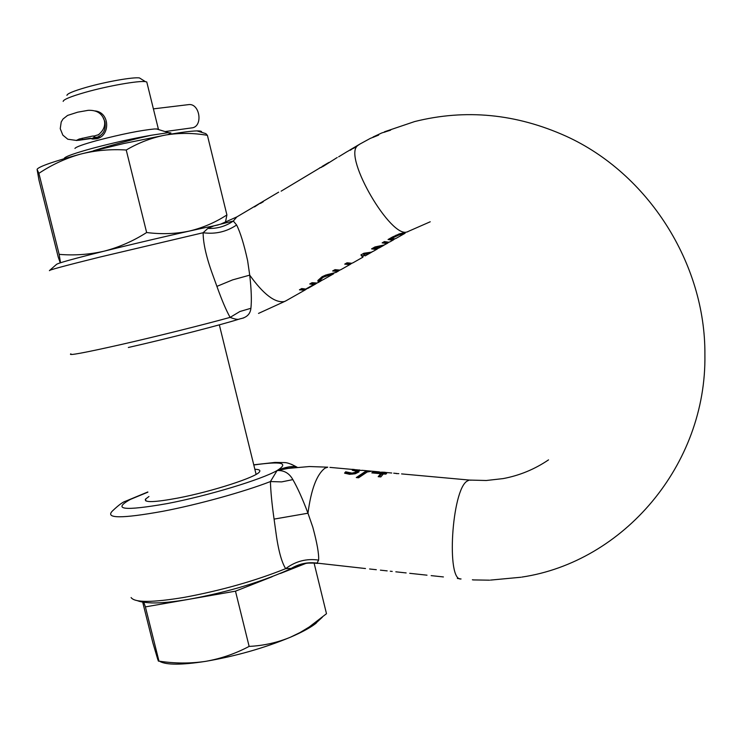 <?xml version="1.0" encoding="UTF-8"?>
<svg xmlns="http://www.w3.org/2000/svg" width="742" height="742" viewBox="0 0 742 742"><rect width="100%" height="100%" fill="white"/><g stroke="black" fill="none" stroke-linecap="round" stroke-linejoin="round"><path stroke-width="1.11" d="M74.933 148.437C75.99 146.916 83.401 144.263 97.174 140.488C121.595 134.135 140.72 130.295 154.549 128.96L158.371 129.071L158.853 129.665M156.339 128.895L168.508 132.623L151.201 135.267C132.725 138.485 113.313 142.789 92.954 148.187C75.044 153.084 65.472 156.46 64.239 158.315L64.211 158.454M89.903 138.327L92.648 139.051L96.738 138.735C110.428 135.925 110.048 112.478 95.115 110.929M63.163 101.404C63.348 99.539 70.703 96.525 85.228 92.351C107.544 85.989 138.717 80.498 145.423 81.648L146.777 81.972L147.074 83.178M66.928 95.366C67.132 93.677 73.625 90.988 86.406 87.306C106.041 81.685 133.477 76.89 139.487 77.947L141.184 79.004M168.508 132.623L170.91 132.939L167.859 134.627M151.201 135.267C132.911 139.329 113.674 144.486 93.492 150.737M143.8 602.272L145.404 606.891L189.043 599.276M189.256 599.239L235.483 591.17L272.184 576.701M280.365 573.473L306.928 562.992M145.404 606.891L158.964 661.122C174.593 663.552 190.119 663.636 205.525 661.372C220.838 658.692 235.372 653.702 249.136 646.403L235.483 591.17M249.136 646.403C263.419 645.716 277.165 642.665 290.363 637.239L300.018 632.546L309.238 626.981L326.489 613.708L314.126 563.224M158.964 661.122L158.436 661.168L157.638 658.97L152.843 642.73L142.677 602.077M159.957 661.512C166.681 665.073 181.873 665.027 205.525 661.372C235.826 656.16 264.106 648.118 290.363 637.239C300.964 632.694 309.015 628.418 314.525 624.402L316.277 623.057M384.161 472.218L372.985 472.144L371.816 472.886L380.729 473.702L380.98 474.732L379.088 476.772M356.726 472.06L355.325 473.387L352.292 474.147L346.087 472.849L345.382 473.442M365.055 472.839L357.468 477.69M317.873 280.569L320.182 280.207M321.74 276.952L320.386 279.113M372.577 248.301L376.157 248.357M379.83 247.578L378.411 248.218L375.155 248.143L374.895 247.058L375.879 246.919M383.16 242.291L386.749 242.356M310.842 283.361L313.467 283.518L313.718 284.557L305.75 289.083L301.725 288.536L299.425 289.844L304.47 290.15L306.928 288.796M300.547 289.204L304.192 289.12M345.772 263.521L349.519 263.475M361.187 254.766L362.773 256.064M365.732 253.319L363.413 253.551L365.175 255.888L370.648 252.781L363.673 254.627M333.724 270.366L337.443 270.311M389.04 238.952L392.843 238.952M323.874 279.317L321.954 280.235L320.674 280.272L320.507 279.623L323.327 277.183L333.724 273.603M393.158 236.624L393.39 237.598L398.723 235.066L405.123 233.229M393.39 237.598L391.563 238.636L394.957 238.822L396.349 238.21M380.729 473.702L378.188 476.689L380.804 476.93L383.336 473.943L385.738 474.157L386.601 473.563L384.208 473.34L386.61 472.543L389.04 472.756M373.643 471.356L369.59 470.994L364.86 471.801L356.281 477.579L358.572 477.792L367.151 472.005L371.881 471.198L375.934 471.569M359.759 469.983L352.264 470.243L356.485 471.253L355.075 472.357L352.023 473.108L345.651 471.801L344.566 473.136L349.612 474.314L355.214 473.776L358.748 472.042L358.887 470.873L356.846 470.345L363.163 470.4M309.785 563.076L317.029 563.113L318.624 560.108C319.014 553.884 317.066 542.903 312.799 527.172L307.967 513.214C302.708 499.218 297.672 488.013 292.858 479.61C289.259 473.192 284.01 470.178 277.1 470.539C289.361 462.887 281.589 461.032 253.801 464.993M352.45 469.315L354.463 469.5M386.526 472.552L385.079 472.329M393.742 473.192L396.682 473.489M396.265 473.582L398.816 473.646L396.265 473.582M471.031 480.213L401.589 473.906M373.05 137.01L381.787 132.948L390.431 130.249L391.155 129.498L384.551 132.197M318.568 282.331L317.01 283.036L312.039 282.683L309.729 283.991L313.718 284.557M336.126 272.37L325.701 275.078L322.102 276.738L317.919 280.43L318.086 281.589L319.561 281.589L322.436 280.059M341.339 269.411L339.827 270.097L334.985 269.652L332.648 270.978L337.508 271.414L339.919 270.069M353.322 262.622L351.838 263.28L347.061 262.789L344.715 264.124L349.501 264.606L351.903 263.262M374.024 250.879L371.519 252.122L363.849 253.263L360.918 254.923L362.625 257.168L363.404 255.712M387.101 243.459L384.087 244.999L374.951 246.956L371.557 248.876L376.194 249.47L378.485 248.19M382.158 242.866L386.721 243.497L388.975 242.244L384.393 241.586L382.158 242.866M407.627 231.819L399.4 233.869L392.156 237.18L388.047 239.518L392.583 240.176L394.92 238.841M347.562 151.433L359.972 144.031L353.535 148.381M338.658 156.812L347.414 151.461M321.49 167.312L319.672 167.877L323.113 166.403L337.22 157.499M281.125 191.167L319.709 168.035M250.907 308.282L239.879 311.519L230.122 317.381C235.01 319.301 238.21 319.811 239.74 318.921L240.278 318.772C246.771 317.53 250.323 314.033 250.907 308.282C251.761 300.464 251.362 289.417 249.72 275.143L247.624 260.702C244.062 244.461 240.399 232.552 236.624 224.984L233.303 221.042L236.856 216.905L278.658 192.159M407.497 231.894L408.239 231.467L407.302 231.829C391.303 239.286 343.704 158.027 357.171 146.044M390.357 241.614L388.956 242.235M375.155 248.143L381.713 246.335L385.478 244.35M370.638 252.762L372.438 251.723M363.45 255.897L364.285 255.424M308.329 288.137L317.159 282.99M148.957 496.5L145.478 499.153C143.892 502.733 154.679 502.371 177.857 498.067C212.101 491.556 256.955 476.967 259.524 471.773C260.609 470.215 259.051 469.389 254.858 469.287M328.966 162.433L322.093 166.449M398.723 235.066L398.51 234.166M391.331 237.653L391.563 238.636M323.327 277.183L323.085 276.209M236.856 216.905L220.467 224.214L233.303 221.042C225.661 226.329 217.165 228.796 207.806 228.443L213.956 225.846L218.361 224.872M207.806 228.443L203.132 232.738C203.15 243.589 206.517 258.077 213.232 276.2L216.905 286.375L232.645 279.873L249.72 275.143C263.447 294.324 275.004 303.126 284.362 301.549L285.939 300.835M70.889 353.823C67.411 355.965 84.198 352.858 121.261 344.492C156.469 336.478 202.872 324.903 230.122 317.381C226.236 310.49 221.821 300.158 216.905 286.375M313.541 283.852L314.525 283.296M353.452 148.048L350.419 150.162M350.317 149.754L350.298 150.227M236.624 224.984C226.57 231.801 215.412 234.389 203.132 232.738L99.53 257.159C64.164 265.933 47.507 270.44 49.547 270.663M263.262 201.741L260.423 203.419M260.34 203.039L254.534 206.907M314.812 284.307L314.562 283.296M319.561 281.589L319.31 280.55M385.07 472.283L374.803 472.487L381.611 473.108L385.07 472.283L385.209 472.867M147.881 492.169L130.453 499.375C111.736 509.745 123.988 511.145 167.228 503.586C207.779 495.851 261.648 479.517 277.1 470.539C285.188 467.117 291.634 465.911 296.42 466.922L297.106 467.191M359.972 144.031L370.304 138.392L378.652 135.081L372.957 137.4M357.969 145.246L359.536 144.291M374.97 473.173L374.803 472.487M380.813 474.036L381.861 474.138L381.611 473.108M381.861 474.138L384.208 473.35L384.375 474.036M291.114 467.822L277.1 470.539L270.431 481.558L281.654 481.892L292.858 479.61M296.837 467.21L291.578 464.334M358.961 471.819L357.004 471.402L356.754 470.372M374.933 473.025L374.042 473.09M147.834 491.974L125.75 501.138C122.996 501.842 118.544 505.144 112.385 511.034C104.882 518.612 121.679 518.704 162.776 511.303C198.114 504.56 243.988 491.825 270.431 481.558C270.7 491.501 271.915 504.013 274.076 519.103L275.579 529.964C278 548.894 281.357 561.787 285.67 568.66L291.272 568.391C299.295 563.67 307.884 561.907 317.029 563.113L365.491 568.539M189.433 599.202C228.926 591.912 263.67 581.338 293.647 567.482L291.272 568.391M285.327 468.647L309.423 466.532L327.751 467.182L324.996 468.156C316.788 474.323 311.111 489.349 307.967 513.214L274.076 519.103M489.525 580.179L473.099 579.919M353.257 469.853L353.377 470.345M356.077 471.717L356.327 472.747M353.758 472.839L354.008 473.878M345.828 471.81L346.087 472.849M345.651 471.801L345.902 472.83M358.887 470.873L359.082 471.689M372.985 472.144L373.198 473.016M131.102 597.551C134.636 602.708 152.333 602.652 184.192 597.375C221.246 590.502 255.072 580.93 285.67 568.66C295.594 561.193 306.576 558.346 318.624 560.108M78.439 140.34L100.142 137.233M82.214 138.188L82.566 139.598L78.94 140.21L76.491 140.34L79.218 139.023L92.323 136.111L94.716 135.981L94.169 137.289L100.3 137.131M187.661 104.733L189.154 104.557C199.681 103.787 203.039 125.37 192.79 127.754L165.067 131.566M201.536 132.308L205.831 133.625L207.408 135.341L226.904 214.93L225.401 222.498M207.408 135.341C193.495 132.892 179.592 132.781 165.707 135.007C151.915 137.65 138.754 142.65 126.233 150.014L146.638 232.524C161.413 234.407 175.65 233.915 189.349 231.068C202.928 227.794 215.449 222.415 226.904 214.93M126.233 150.014C110.53 148.994 95.217 150.385 80.284 154.178C65.472 158.398 51.671 164.789 38.89 173.35L59.147 254.348C74.052 255.619 88.836 254.608 103.5 251.315M104.39 251.102C119.239 247.207 133.328 241.011 146.638 232.524M38.89 173.35L37.1 169.473L38.974 180.093L58.191 256.945L60.26 262.835M60.51 262.751L59.147 254.348M216.785 225.234L217.619 225.076M201.499 132.299C202.158 131.325 200.646 130.861 196.973 130.907C190.991 131.028 180.566 132.391 165.707 135.007L123.729 143.531L80.284 154.178C53.999 161.348 39.651 166.31 37.23 169.083M548.533 459.873C534.657 469.287 519.521 475.529 503.113 478.599L486.288 480.501L469.306 480.065L467.089 481.122C451.757 490.063 446.118 581.58 461.06 578.955M359.332 470.057L329.958 467.386M408.601 231.263L430.239 221.775M404.056 232.7L404.26 233.554M396.247 236.095L396.024 235.168M332.546 274.225L332.351 273.418M328.27 275.217L328.047 274.327M320.507 279.623L320.256 278.565M354.147 469.936L354.268 470.428M355.075 472.357L355.325 473.387M352.042 473.099L352.302 474.147M350.298 473.081L350.549 474.119M347.646 472.543L347.896 473.591M93.121 137.826L96.404 137.391M102.953 117.282L104.937 121.771C106.143 129.572 103.453 134.766 96.877 137.363M155.412 117.05L156.451 121.28M94.475 135.944L98.797 134.59M219.335 324.838L256.101 474.37M139.487 77.947L145.423 81.648M92.648 139.051L96.534 138.782M146.777 81.972L158.371 129.071M169.389 134.367L170.91 132.939M314.525 624.402L322.325 617.233M521.858 577.091C623.224 562 706.644 465.197 704.9 354.704C705.605 263.391 647.998 173.452 566.137 136.222C516.135 113.693 465.633 108.805 414.63 121.567L384.532 131.761M369.599 568.984L376.324 569.708M380.396 570.153L387.176 570.886M390.264 571.21L392.23 571.423M395.82 571.813L406.143 572.926M409.723 573.316L427.002 575.18M431.158 575.625L443.41 576.942M457.35 578.445L459.947 578.732M362.013 470.298L369.59 470.994M371.881 471.198L379.385 471.884M386.61 472.543L391.711 473.006M393.724 473.183L396.803 473.47M393.566 239.796L389.949 241.846M383.855 245.296L379.422 247.819M377.205 249.071L373.282 251.297M350.558 264.189L340.893 269.661M338.575 270.978L335.866 272.518M320.813 281.051L318.114 282.581M315.814 283.889L307.874 288.397M305.583 289.695L285.485 301.085L258.513 313.412M362.921 257.177L352.886 262.863M387.723 243.107L386.211 243.97M145.478 499.153L145.933 500.961M327.834 163.055L322.13 166.431M404.817 232.552L405.002 233.303L395.94 238.442M333.455 273.881L323.215 279.688M220.634 224.167L213.965 225.846C198.717 228.703 142.566 241.586 103.954 251.213C57.245 262.826 57.774 263.809 56.596 264.31L49.825 270.255M128.347 347.488C168.1 338.519 222.785 324.402 238.868 319.199M333.677 273.752L333.548 273.195M364.155 255.276L362.662 256.129M243.719 317.919L242.161 318.318M318.086 281.589L317.854 280.624M382.056 472.125L384.022 472.302M358.275 145.033L350.066 149.893M260.739 202.77L254.71 206.332M253.755 464.817L275.022 462.424L284.038 462.581C286.848 462.433 290.975 463.861 296.429 466.848L296.55 467.015M188.858 599.304C173.934 601.864 161.719 603.079 152.212 602.94C141.063 602.383 139.524 601.317 137.493 600.732M285.318 468.647L293.183 467.581M295.604 467.33L296.596 467.052M293.665 567.472C300.593 564.439 305.936 562.974 309.692 563.067M356.726 472.274L356.485 471.253M315.248 563.215L317.78 563.41M472.385 579.79L473.071 579.827M520.977 577.239L490.508 580.096M99.122 134.376L97.953 135.1C106.857 128.394 105.16 120.39 102.813 117.05C100.077 112.292 95.208 110.048 88.215 110.326L77.687 112.181L67.568 115.427L63.014 119.017L61.215 121.966L60.241 128.691L62.847 135.137L67.819 139.236L77.038 140.516M153.399 108.87L189.154 104.557M97.499 111.949L98.417 111.912M93.844 135.953L94.03 136.714M82.381 139.663L90.645 138.207M196.973 130.907L205.831 133.625"/></g></svg>
